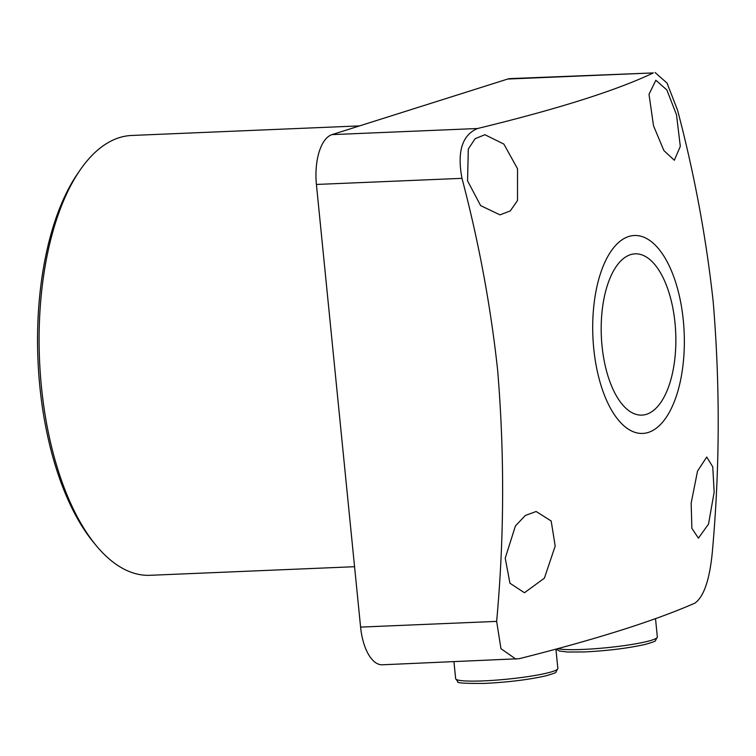 <?xml version="1.0" encoding="UTF-8"?>
<svg xmlns="http://www.w3.org/2000/svg" width="756" height="756" viewBox="0 0 756 756"><rect width="100%" height="100%" fill="white"/><g stroke="black" fill="none" stroke-linecap="round" stroke-linejoin="round"><path stroke-width="1.13" d="M655.046 72.51L667.047 83.075L677.556 110.178C694.32 173.625 706.198 237.488 713.201 301.776C720.184 385.929 719.863 469.75 712.218 553.222C709.506 580.154 703.741 596.786 694.925 603.127C654.431 620.893 595.841 639.415 519.145 658.703L382.338 664.789A44.018 20.299 -92.4 0 1 360.593 627.102L316.414 184.455A44.018 20.299 -92.4 0 1 331.96 134.625L507.739 79.04A44.018 20.299 -92.4 0 1 510.234 78.605L653.316 72.926C616.348 90.512 557.758 109.034 477.537 128.511C462.162 135.041 456.983 151.644 461.982 178.34L316.414 184.455M360.593 627.102L496.645 621.385L500.963 648.695L515.998 659.175M691.164 503.08L697.542 471.054L706.737 457.03L712.757 466.839L714.165 492.109L708.514 524.097L698.431 538.159L691.863 528.293L691.164 503.08M505.225 558.174L515.403 525.996L525.24 515.526L536.136 511.491L551.181 520.988L555.188 546.078L544.396 578.17L524.456 592.751L509.95 583.235L505.225 558.174M683.301 320.317A99.045 45.681 -92.4 0 1 648.298 432.432A99.045 45.681 -92.4 0 1 593.753 348.629A99.045 45.681 -92.4 0 1 628.746 236.505A99.045 45.681 -92.4 0 1 683.301 320.317M496.645 621.385C504.29 537.913 504.611 454.091 497.618 369.939C490.625 305.651 478.746 241.788 461.982 178.34M675.004 322.935A80.703 37.224 -92.4 0 1 641.91 415.11A80.703 37.224 -92.4 0 1 602.041 346.002A80.703 37.224 -92.4 0 1 635.135 253.836A80.703 37.224 -92.4 0 1 675.004 322.935M467.567 180.835L468.295 149.036L475.155 138.66L484.917 134.719L503.874 144.094L517.529 168.739L517.52 200.491L510.309 210.915L500 214.865L480.636 205.632L467.567 180.835M653.505 125.742L649.007 94.273L655.868 80.249L666.858 89.945L676.507 114.77L680.305 146.38L674.324 160.253L663.881 150.557L653.505 125.742M359.591 125.893L131.695 135.466A220.109 101.512 87.6 0 0 80.325 169.722A220.109 101.512 87.6 0 0 41.438 386.845A220.109 101.512 87.6 0 0 96.116 545.473A220.109 101.512 87.6 0 0 150.179 575.297L354.564 566.707M96.116 545.473L93.612 542.439A216.443 99.82 -92.4 0 1 39.841 386.458A216.443 99.82 -92.4 0 1 78.085 172.954L80.325 169.722M557.644 648.629A51.361 5.642 -5.7 0 0 583.027 649.423A51.361 5.642 -5.7 0 0 657.342 636.987L655.386 640.729C655.962 641.05 652.617 642.269 645.35 644.377C628.349 648.204 608.06 650.727 584.473 651.937L567.558 652.022L559.449 651.039L555.925 649.092M653.316 72.926L507.739 79.04M331.96 134.625L477.537 128.511M455.641 678.642A51.361 5.642 -5.7 0 0 483.528 680.882A51.361 5.642 -5.7 0 0 557.852 668.446L555.896 672.188C556.463 672.509 553.118 673.728 545.851 675.836C528.85 679.663 508.561 682.186 484.983 683.396C465.327 683.566 456.284 683.008 457.852 681.714L455.641 678.642L453.959 661.783M657.342 636.987L655.509 618.625M557.852 668.446L555.915 649.102"/></g></svg>
